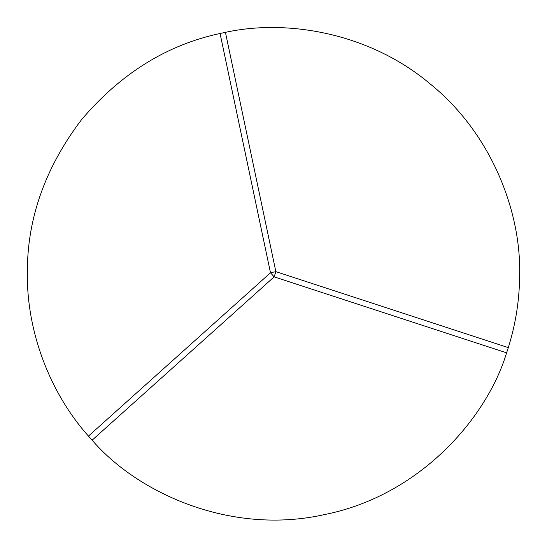 <?xml version="1.0" encoding="UTF-8"?>
<svg xmlns="http://www.w3.org/2000/svg" width="547" height="547" viewBox="0 0 547 547"><rect width="100%" height="100%" fill="white"/><g stroke="black" fill="none" stroke-linecap="round" stroke-linejoin="round"><path stroke-width="0.82" d="M519.65 273.76C520.894 210.868 491.11 132.805 429.634 83.472C369.246 32.813 286.867 18.844 225.432 32.348L275.859 271.647L508.307 347.625C515.842 323.585 519.623 298.963 519.65 273.76M220.065 33.483C166.835 44.847 120.641 73.606 81.482 119.752C44.929 167.997 26.885 219.333 27.35 273.76C26.782 331.708 49.825 392.91 88.464 436.096L270.492 272.775L220.065 33.483L225.432 32.348M508.307 347.625L506.604 352.836L274.15 276.857L92.128 440.178C137.359 492.847 230.458 535.67 324.255 514.624C418.564 496.033 486.474 419.282 506.604 352.836M92.128 440.178L88.464 436.096M275.859 271.647L270.492 272.775L274.15 276.857L275.859 271.647"/></g></svg>
